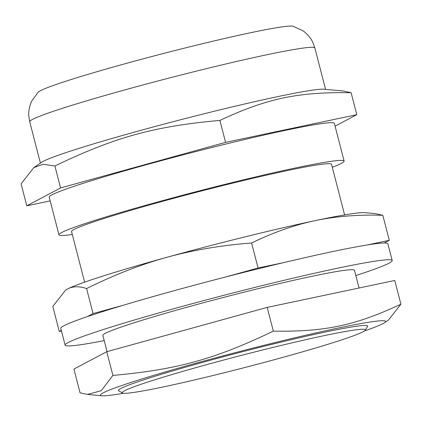 <?xml version="1.0" encoding="UTF-8"?>
<svg xmlns="http://www.w3.org/2000/svg" width="422" height="422" viewBox="0 0 422 422"><rect width="100%" height="100%" fill="white"/><g stroke="black" fill="none" stroke-linecap="round" stroke-linejoin="round"><path stroke-width="0.63" d="M128.663 393.067A125.608 6.304 -14.5 0 1 122.401 392.993A125.608 6.304 -14.5 0 1 242.202 355.171A125.608 6.304 -14.5 0 1 365.315 330.173A125.608 6.304 -14.5 0 1 261.429 363.168A125.608 6.304 -14.5 0 1 128.663 393.067M355.825 275.545A168.927 8.482 165.5 0 0 392.207 260.538A168.927 8.482 165.5 0 0 385.887 259.868A168.927 8.482 165.5 0 0 204.849 300.311A168.927 8.482 165.5 0 0 65.12 345.133A168.927 8.482 165.5 0 0 104.218 340.617M359.048 288.01L354.469 270.302A129.944 6.525 165.5 0 0 347.749 269.948A129.944 6.525 165.5 0 0 207.286 301.709A129.944 6.525 165.5 0 0 102.862 335.369L107.067 351.621M392.207 260.538L387.876 243.789A168.927 8.482 165.5 0 0 381.557 243.119A168.927 8.482 165.5 0 0 200.519 283.558A168.927 8.482 165.5 0 0 60.789 328.379L65.12 345.133M364.471 330.948A147.267 7.396 165.5 0 0 384.468 322.751A147.267 7.396 165.5 0 0 241.152 351.12A147.267 7.396 165.5 0 0 102.05 395.789A147.267 7.396 165.5 0 0 108.043 395.551A147.267 7.396 165.5 0 0 123.519 393.262M122.401 392.993L118.635 390.777A128.71 6.462 -14.5 0 1 241.384 352.022A128.71 6.462 -14.5 0 1 367.536 326.406L365.315 330.173M384.468 322.751L388.556 319.96L400.9 304.193C354.997 325.615 324.982 331.945 273.329 331.122C214.861 359.185 177.124 369.609 112.901 375.427L101.201 390.74L87.465 394.433L80.053 392.808L73.913 369.081L106.766 351.7L267.189 307.395L394.765 280.466L400.9 304.193M267.189 307.395L273.329 331.122M106.766 351.7L112.901 375.427M344.616 214.914L331.534 164.322A134.275 6.741 165.5 0 0 324.592 163.952A134.275 6.741 165.5 0 0 179.445 196.773A134.275 6.741 165.5 0 0 71.54 231.557L84.627 282.149M65.5 290.231L65.832 290.004A155.929 7.828 -14.5 0 1 67.504 289.017A155.929 7.828 -14.5 0 1 166.906 257.299A155.929 7.828 -14.5 0 1 315.018 220.664A155.929 7.828 -14.5 0 1 364.866 212.672L375.195 213.627L382.823 215.304C358.273 214.503 335.669 216.291 315.018 220.664C294.356 225.01 273.219 232.459 251.602 242.998C221.112 245.346 192.88 250.114 166.906 257.299C140.927 264.462 114.156 274.886 86.594 288.569C79.183 286.047 72.821 286.195 67.504 289.017L65.5 290.231L52.803 306.446L59.275 331.46L61.464 330.996M384.22 242.998L389.29 240.318L367.42 244.934M283.816 262.584L258.074 268.017L224.873 277.185M124.005 305.043L93.067 313.588L87.259 316.658M61.306 330.384L59.275 331.46M93.067 313.588L86.594 288.569M389.29 240.318L382.823 215.304M258.074 268.017L251.602 242.998M190.586 46.615A132.107 6.631 -14.5 0 1 293.042 26.211L303.007 30.848C304.241 31.428 310.555 36.999 312.776 42.311L314.87 47.987A147.267 7.396 -14.5 0 0 199.928 70.242A147.267 7.396 -14.5 0 0 29.714 121.731L28.796 115.755C28.163 110.031 30.985 102.098 31.782 100.995L38.254 92.107A132.107 6.631 -14.5 0 1 190.586 46.615M33.797 167.634L41.657 162.27A147.267 7.396 -14.5 0 1 210.763 112.12A147.267 7.396 -14.5 0 1 324.08 89.232L343.492 91.031L351.115 92.708C297.985 91.859 267.115 98.373 219.899 120.402C153.845 126.394 115.027 137.113 54.892 165.978L43.107 164.274L33.797 167.634L21.1 183.85L26.781 205.815L50.186 200.877M335.084 126.157L356.796 114.673L225.58 142.372L60.573 187.943L26.781 205.815M72.299 234.495A147.267 7.396 -14.5 0 1 58.959 234.811L49.21 197.116A147.267 7.396 -14.5 0 1 219.424 145.627A147.267 7.396 -14.5 0 1 334.366 123.372L344.115 161.067A147.267 7.396 -14.5 0 1 332.293 167.26M58.959 234.811A147.267 7.396 -14.5 0 1 229.172 183.317A147.267 7.396 -14.5 0 1 344.115 161.067M356.796 114.673L351.115 92.708M225.58 142.372L219.899 120.402M60.573 187.943L54.892 165.978M102.05 395.789L87.465 394.433M325.573 89.369L314.87 47.987M40.417 163.114L29.714 121.731"/></g></svg>
